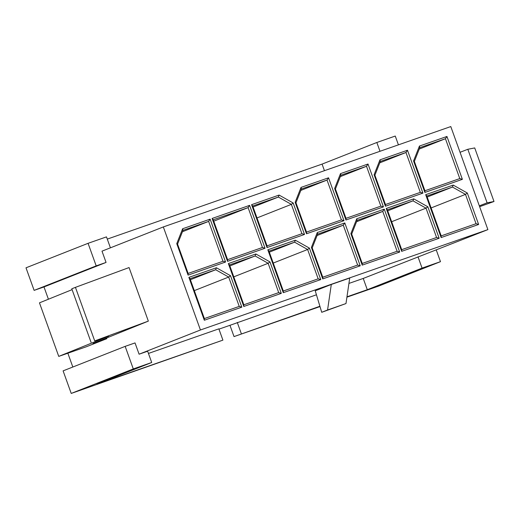<?xml version="1.0" encoding="UTF-8"?>
<svg xmlns="http://www.w3.org/2000/svg" width="520" height="520" viewBox="0 0 520 520"><rect width="100%" height="100%" fill="white"/><g stroke="black" fill="none" stroke-linecap="round" stroke-linejoin="round"><path stroke-width="0.78" d="M413.556 160.966L419.432 146.068L446.947 136.461L462.378 179.335L424.885 192.426L413.556 160.966L414.369 161.421L424.931 190.756L459.791 178.581L445.438 138.716L419.79 147.673L419.432 146.068M374.094 174.746L379.964 159.848L407.478 150.241L422.916 193.115L385.418 206.213L374.094 174.746L374.901 175.201L385.463 204.536L420.322 192.361L405.971 152.497L380.322 161.453L379.964 159.848M345.95 219.993L334.626 188.526L340.496 173.628L368.01 164.021L383.448 206.901L345.95 219.993L345.995 218.316L380.861 206.141L366.503 166.276L340.853 175.233L335.433 188.981L345.995 218.316M295.159 202.306L301.028 187.408L328.543 177.801L343.98 220.681L306.481 233.772L295.159 202.306L295.964 202.761L306.527 232.096L341.393 219.921L327.034 180.056L301.386 189.014L301.028 187.408M251.583 204.678L279.097 195.072L293.183 202.995L304.512 234.462L267.014 247.553L251.583 204.678L252.707 206.011L267.059 245.875L301.925 233.701L291.363 204.367L256.997 217.932M249.607 205.368L265.044 248.242L227.546 261.333L212.114 218.458L249.607 205.368L248.105 207.617L213.239 219.791L227.591 259.656L262.457 247.481L248.105 207.617L213.739 221.182M176.755 243.653L182.624 228.755L210.139 219.147L225.576 262.022L188.078 275.113L176.755 243.653L177.561 244.101L188.123 273.436L222.989 261.267L208.637 221.397L182.982 230.353L182.624 228.755M216.405 267.761L230.497 275.691L241.826 307.151L204.328 320.242L188.89 277.368L216.405 267.761L215.677 269.744L190.021 278.7L204.373 318.572L239.239 306.397L228.677 277.062L194.311 290.628M311.402 247.442L317.278 232.544L344.793 222.937L360.224 265.811L322.731 278.902L311.402 247.442L312.214 247.891L322.777 277.225L357.637 265.057L343.285 225.186L317.629 234.143L317.278 232.544M356.746 218.764L384.26 209.157L399.692 252.031L362.2 265.122L350.87 233.662L356.746 218.764L357.097 220.363L382.753 211.406L384.26 209.157M439.16 238.251L401.668 251.342L386.23 208.468L413.745 198.861L427.837 206.785L439.16 238.251L436.572 237.49L426.01 208.156L391.651 221.722M453.213 185.081L467.304 193.005L478.628 224.471L441.135 237.562L425.698 194.688L453.213 185.081L452.478 187.064L426.829 196.02L441.181 235.885L476.041 223.711L465.478 194.376L431.119 207.942M228.358 263.588L255.873 253.981L269.964 261.911L281.294 293.371L243.796 306.462L228.358 263.588L229.489 264.921L243.841 304.792L278.7 292.617L268.144 263.283L233.779 276.848M320.756 279.591L283.264 292.682L267.826 249.808L295.341 240.201L309.433 248.131L320.756 279.591L318.168 278.837L307.613 249.496L273.247 263.062M348.926 283.433L363.233 278.44L487.89 229.619L200.434 329.986L163.332 226.935L101.998 251.154L106.06 262.431L43.992 286.936L48.412 299.221M487.89 229.619L450.788 126.568L163.332 226.935M106.821 338.676L93.009 343.499L148.343 321.113L94.718 340.906L108.674 336.2L58.747 356.395L86.372 346.749L106.821 338.676L106.581 338.013M67.853 353.216L72.826 367.029M125.164 346.365L133.289 368.927L151.71 362.499L147.648 351.215L139.094 354.204L135.031 342.921L125.164 346.365L63.102 370.864L71.227 393.432L222.911 340.132L218.849 328.855L148.447 353.438M139.094 354.204L200.434 329.986M319.995 306.572L234.026 336.59L229.964 325.306L316.433 294.781M229.964 325.306L218.959 329.147M327.567 309.992L345.982 303.557L349.719 278.031L331.298 284.459L327.567 309.992L321.724 312.299L315.237 290.803L331.298 284.459M110.422 247.826L106.483 236.88L88.069 243.315L26 267.813L34.125 290.381L43.992 286.936M346.918 297.167L378.417 286.175L440.479 261.671L436.28 249.997M345.982 303.557L321.724 312.299M418.002 256.822L422.065 268.099L367.296 289.718L363.233 278.44M422.065 268.099L440.479 261.671M234.026 336.59L319.904 306.267M346.97 296.822L367.296 289.718M151.71 362.499L96.948 384.118L222.911 340.132M133.289 368.927L71.227 393.432M398.424 144.852L395.259 136.052L376.838 142.487L322.075 164.106L324.441 170.683M376.838 142.487L380.003 151.281M322.075 164.106L107.283 239.103M88.069 243.315L96.194 265.876L34.125 290.381M96.194 265.876L106.06 262.431M241.332 333.704L237.269 322.419M479.629 206.674L494 201.494L474.721 147.934L467.825 149.279L460.05 152.295M494 201.494L487.11 202.833L467.825 149.279M487.11 202.833L479.329 205.849M148.343 321.113L129.064 267.56L75.439 287.352L71.786 288.788L91.072 342.349M94.718 340.906L75.439 287.352M72.091 289.64L39.468 302.842L58.747 356.395M182.436 231.738L208.637 221.397L210.139 219.147M190.392 279.728L215.677 269.744L228.677 277.062L230.497 275.691M229.859 265.947L255.144 255.964L229.489 264.921M253.078 207.031L278.363 197.054L252.707 206.011M269.321 252.167L294.613 242.183L268.957 251.141L283.309 291.005L318.168 278.837M300.839 190.398L327.034 180.056L328.543 177.801M317.083 235.534L343.285 225.186L344.793 222.937M340.308 176.618L366.503 166.276L368.01 164.021M357.097 220.363L351.683 234.111L362.245 263.445L397.104 251.277L382.753 211.406L356.551 221.748M379.776 162.838L405.971 152.497L407.478 150.241M387.725 210.821L413.01 200.844L387.361 209.8L401.713 249.665L436.572 237.49M419.244 149.058L445.438 138.716L446.947 136.461M427.193 197.041L452.478 187.064L465.478 194.376L467.304 193.005M413.745 198.861L413.01 200.844L426.01 208.156L427.837 206.785M312.214 247.891L317.629 234.143M295.341 240.201L294.613 242.183L307.613 249.496L309.433 248.131M255.873 253.981L255.144 255.964L268.144 263.283L269.964 261.911M177.561 244.101L182.982 230.353M295.964 202.761L301.386 189.014M279.097 195.072L278.363 197.054L291.363 204.367L293.183 202.995M374.901 175.201L380.322 161.453M414.369 161.421L419.79 147.673M283.309 291.005L283.264 292.682M267.826 249.808L268.957 251.141M243.841 304.792L243.796 306.462M278.7 292.617L281.294 293.371M426.829 196.02L425.698 194.688M441.181 235.885L441.135 237.562M478.628 224.471L476.041 223.711M401.713 249.665L401.668 251.342M386.23 208.468L387.361 209.8M351.683 234.111L350.87 233.662M362.245 263.445L362.2 265.122M399.692 252.031L397.104 251.277M322.777 277.225L322.731 278.902M357.637 265.057L360.224 265.811M190.021 278.7L188.89 277.368M204.373 318.572L204.328 320.242M241.826 307.151L239.239 306.397M188.123 273.436L188.078 275.113M222.989 261.267L225.576 262.022M213.239 219.791L212.114 218.458M262.457 247.481L265.044 248.242M227.546 261.333L227.591 259.656M267.059 245.875L267.014 247.553M301.925 233.701L304.512 234.462M306.527 232.096L306.481 233.772M341.393 219.921L343.98 220.681M380.861 206.141L383.448 206.901M335.433 188.981L334.626 188.526M340.496 173.628L340.853 175.233M385.463 204.536L385.418 206.213M420.322 192.361L422.916 193.115M424.931 190.756L424.885 192.426M459.791 178.581L462.378 179.335"/></g></svg>
